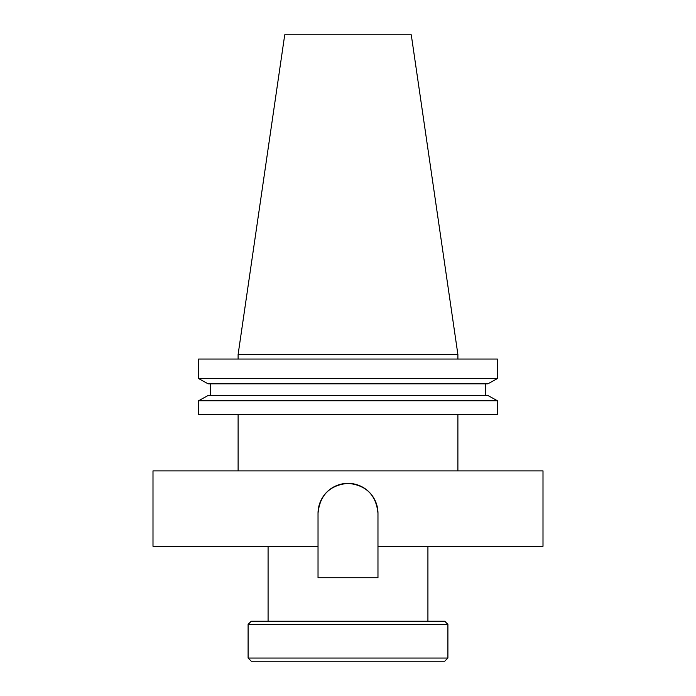 <?xml version="1.0" encoding="UTF-8"?>
<svg xmlns="http://www.w3.org/2000/svg" width="696" height="696" viewBox="0 0 696 696"><rect width="100%" height="100%" fill="white"/><g stroke="black" fill="none" stroke-linecap="round" stroke-linejoin="round"><path stroke-width="1.04" d="M248.098 658.051L251.247 661.2L444.753 661.2L447.902 658.051L447.902 624.39L248.098 624.39L248.098 658.051L447.902 658.051M248.098 624.39L251.247 621.241L444.753 621.241L447.902 624.39M377.971 513.317A29.972 29.972 0 0 0 348 483.346C366.2 485.112 376.188 495.1 377.971 513.317L377.971 546.282L543.002 546.282L543.002 470.887L152.998 470.887L152.998 546.282L318.029 546.282L318.029 513.317C319.812 495.108 329.8 485.121 348 483.346A29.972 29.972 0 0 0 318.029 513.317M238.11 414.416L238.11 470.887M457.89 414.416L457.89 470.887M268.082 546.282L268.082 621.241M427.918 546.282L427.918 621.241M238.11 354.473L457.89 354.473L411.266 34.8L284.734 34.8L238.11 354.473L238.11 359.04M457.89 354.473L457.89 359.04M497.379 414.416L198.621 414.416L198.621 400.748L208.069 395.502L198.621 400.748L497.379 400.748L497.379 414.416L497.379 400.748L487.931 395.502L497.379 400.748M487.931 395.502L208.069 395.502M485.712 383.809L485.712 395.502M210.288 395.502L210.288 383.809M487.931 383.809L497.379 378.563L487.931 383.809L208.069 383.809L198.621 378.563L208.069 383.809M497.379 378.563L198.621 378.563L198.621 359.04L497.379 359.04L497.379 378.563L497.379 359.04M318.029 546.282L318.029 577.741L377.971 577.741L377.971 546.282"/></g></svg>

